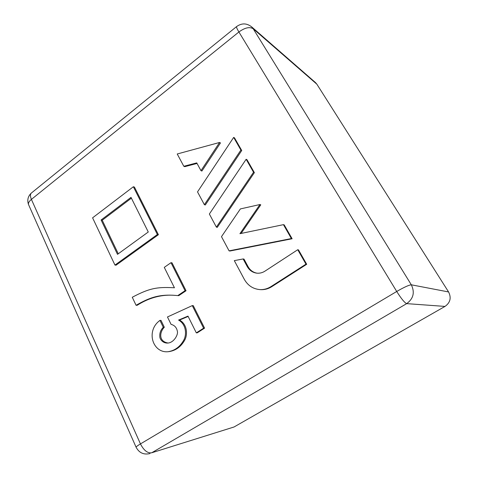<?xml version="1.0" encoding="UTF-8"?>
<svg xmlns="http://www.w3.org/2000/svg" width="478" height="478" viewBox="0 0 478 478"><rect width="100%" height="100%" fill="white"/><g stroke="black" fill="none" stroke-linecap="round" stroke-linejoin="round"><path stroke-width="0.72" d="M170.993 262.691L172.002 262.816L186.044 290.744L178.772 295.637L172.319 295.195C158.236 294.651 149.022 297.8 136.081 305.293L132.269 297.256C149.435 288.198 156.921 286.896 173.377 287.72L174.44 287.786L164.277 267.375L170.993 262.691L185.064 290.69L177.774 295.595M172.827 295.213C160.429 294.663 148.538 298.027 137.162 305.305L136.081 305.293M173.377 287.72L174.434 287.786M259.572 289.566L260.396 289.626C264.442 289.883 268.248 288.897 271.815 286.657L306.697 264.286L298.487 249.898L297.752 249.725L264.937 271.157C262.326 272.819 259.542 273.476 256.596 273.135C252.492 272.496 249.367 270.291 247.222 266.527L243.135 258.951L234.31 260.63L244.33 279.355C247.795 285.456 252.874 288.855 259.572 289.566C263.623 289.829 267.441 288.837 271.014 286.585L305.98 264.149L297.752 249.725M257.009 273.177C253.101 272.442 250.119 270.261 248.076 266.652L243.989 259.094L243.135 258.951M229.076 250.854L229.966 251.016L292.124 238.755L284.213 224.899L283.448 224.654L239.932 233.682L259.954 204.53L240.392 208.916L221.481 236.664L229.076 250.854L291.377 238.552L283.448 224.654M241.109 233.437L260.773 204.829L259.954 204.53M216.379 227.122L217.287 227.349L254.374 172.636L246.989 159.7L246.146 159.282L209.364 214.019L216.379 227.122L253.549 172.253L246.146 159.282M204.375 204.698L205.307 204.978L241.737 150.504L234.525 137.873L233.664 137.401L197.522 191.893L204.375 204.698L240.888 150.062L233.664 137.401M200.969 170.67L201.907 171.046L220.478 142.922L219.581 142.468L177.23 153.982L183.809 166.272L196.745 162.89L200.969 170.67L219.581 142.468M183.809 166.272L184.783 166.655L197.05 163.446M133.362 186.749L134.426 187.065L158.403 234.71L116.07 265.188L114.959 265.069L92.589 217.825L133.362 186.749L157.376 234.513L114.959 265.069M188.147 316.442L179.561 320.045C187.256 324.335 187.77 334.361 184.861 339.864C181.18 346.592 175.94 350.505 169.14 351.593L168.113 351.706C156.76 352.967 149.56 340.814 152.978 329.922C154.191 326.074 156.521 322.901 159.951 320.397L160.99 320.374L164.312 327.245C159.634 331.941 158.355 341.388 167.957 343.007M159.951 320.397L163.279 327.293C160.68 329.951 159.527 333.052 159.813 336.602C159.76 339.081 162.705 343.21 167.443 343.067C173.89 343.001 178.497 334.355 177.338 331.182C176.621 327.532 174.53 325.261 171.07 324.365L167.467 316.974L192.276 305.609L193.243 305.621L204.572 328.141L197.289 332.813L196.321 332.873L187.979 316.113L178.557 320.069L179.561 320.045M178.557 320.069C186.271 324.371 186.784 334.427 183.869 339.942C180.182 346.687 174.93 350.607 168.113 351.706M185.064 290.69L186.044 290.744M136.164 447.372L136.069 447.157C136.308 446.607 137.766 445.526 140.454 443.913C143.818 450.419 147.565 453.383 151.699 452.791L234.041 426.985L445 306.416C450.312 302.622 451.501 297.8 448.573 291.95L316.878 84.218L315.51 82.604L251.548 26.786L253.203 28.764C249.683 26.577 244.915 27.652 238.898 31.978L396.722 291.478L140.454 443.913L31.405 199.386L238.898 31.978C237.178 29.116 236.389 27.336 236.52 26.637L236.759 26.445M192.276 305.609L203.616 328.189L196.321 332.873M163.279 327.293L164.312 327.245M131.402 198.167L102.226 220.221L118.269 253.788M101.103 219.994L117.504 254.344L148.27 231.997L131.002 197.372L101.103 219.994L102.226 220.221M157.376 234.513L158.403 234.71M240.888 150.062L241.737 150.504M253.549 172.253L254.374 172.636M291.377 238.552L292.124 238.755M305.98 264.149L306.697 264.286M203.616 328.189L204.572 328.141M316.878 84.218L253.203 28.764L411.319 284.804C408.941 285.007 404.077 287.23 396.722 291.478C401.263 298.684 404.585 302.735 406.688 303.632C413.44 298.672 414.982 292.399 411.319 284.804L448.573 291.95M234.041 426.985L151.699 452.791L406.688 303.632L445 306.416M271.014 286.585L271.815 286.657M247.222 266.527L248.076 266.652M31.912 192.604L31.16 193.214C30.138 194.558 30.222 196.613 31.405 199.386C29.2 201.22 28.226 202.899 28.477 204.429L28.853 205.277M251.548 26.786C246.606 23.028 241.599 22.974 236.52 26.637L31.16 193.214C27.945 196.392 27.049 200.133 28.477 204.429L136.069 447.157C139.092 452.887 143.735 455.02 150.002 453.55"/></g></svg>
